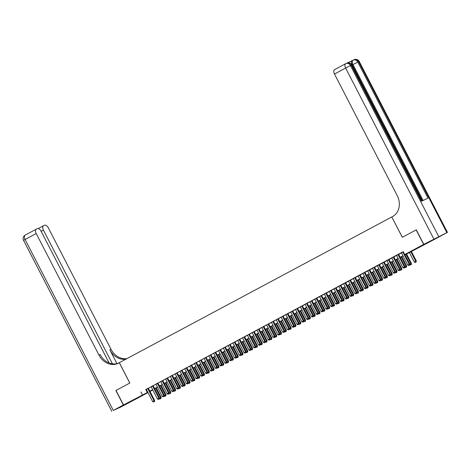 <?xml version="1.0" encoding="UTF-8"?>
<svg xmlns="http://www.w3.org/2000/svg" width="471" height="471" viewBox="0 0 471 471"><rect width="100%" height="100%" fill="white"/><g stroke="black" fill="none" stroke-linecap="round" stroke-linejoin="round"><path stroke-width="0.71" d="M133.258 399.956L140.334 396.405L133.258 399.956M420.874 246.127L427.956 242.583L420.874 246.127M109.084 362.935L41.101 231.22A3.927 2.167 61.9 0 0 37.344 228.659L36.385 229.118A3.927 2.167 61.9 0 0 36.332 229.141A3.927 2.167 61.9 0 0 36.226 233.534L25.081 239.492L113.299 410.418L123.361 405.036L115.86 390.5L129.843 383.023L119.34 362.676L391.795 216.96L402.299 237.307L416.14 229.907L423.641 244.437L435.716 238.709L405.025 254.829M152.816 390.012L150.019 391.507M148 392.59L135.583 399.231L123.508 404.96L147.829 392.249M148.3 388.181L146.287 389.258M153.116 385.608L151.097 386.685M157.932 383.029L155.913 384.112M162.742 380.456L160.729 381.534M167.558 377.883L165.539 378.961M172.368 375.31L170.355 376.388M177.184 372.732L175.165 373.815M182 370.159L179.981 371.236M186.81 367.586L184.797 368.663M191.626 365.007L189.607 366.091M196.436 362.435L194.423 363.512M201.252 359.862L199.233 360.939M206.068 357.289L204.049 358.366M210.878 354.71L208.865 355.793M215.694 352.137L213.675 353.215M220.51 349.564L218.491 350.642M225.321 346.992L223.307 348.069M230.136 344.413L228.117 345.49M234.947 341.84L232.933 342.917M239.763 339.267L237.743 340.345M244.579 336.688L242.559 337.772M249.389 334.116L247.375 335.193M254.205 331.543L252.185 332.62M259.015 328.97L257.001 330.047M263.831 326.391L261.811 327.469M268.647 323.818L266.627 324.896M273.457 321.246L271.443 322.323M278.273 318.667L276.253 319.75M283.083 316.094L281.069 317.171M287.899 313.521L285.879 314.599M292.715 310.948L290.695 312.026M297.525 308.37L295.511 309.447M302.341 305.797L300.321 306.874M307.157 303.224L305.137 304.301M311.967 300.645L309.953 301.728M316.783 298.072L314.763 299.15M321.593 295.5L319.579 296.577M326.409 292.927L324.389 294.004M331.225 290.348L329.205 291.425M336.035 287.775L334.021 288.853M340.851 285.202L338.832 286.28M345.661 282.624L343.647 283.707M350.477 280.051L348.458 281.128M355.293 277.478L353.274 278.555M360.103 274.905L358.09 275.982M364.919 272.326L362.9 273.404M369.729 269.753L367.716 270.831M374.545 267.181L372.526 268.258M379.361 264.602L377.342 265.685M384.171 262.029L382.158 263.106M388.987 259.456L386.968 260.534M393.803 256.883L391.784 257.961M398.613 254.305L396.6 255.388M404.972 254.717L409.64 252.22L404.748 254.546L403.247 251.638L146.328 389.34M148.341 388.263L151.138 386.768M153.157 385.69L155.954 384.189M157.973 383.111L160.77 381.616M162.783 380.539L165.58 379.043M167.599 377.966L170.396 376.47M172.415 375.387L175.212 373.892M177.226 372.814L180.022 371.319M182.041 370.241L184.838 368.746M186.852 367.668L189.648 366.173M191.668 365.09L194.464 363.594M196.484 362.517L199.28 361.022M201.294 359.944L204.09 358.449M206.11 357.365L208.906 355.87M210.92 354.793L213.716 353.297M215.736 352.22L218.532 350.724M220.552 349.647L223.348 348.151M225.362 347.068L228.158 345.573M230.178 344.495L232.974 343M234.988 341.922L237.784 340.427M239.804 339.344L242.6 337.848M244.62 336.771L247.416 335.275M249.43 334.198L252.226 332.703M254.246 331.625L257.042 330.13M259.062 329.046L261.858 327.551M263.872 326.474L266.668 324.978M268.688 323.901L271.484 322.405M273.498 321.322L276.294 319.827M278.314 318.749L281.11 317.254M283.13 316.176L285.926 314.681M287.94 313.604L290.737 312.108M292.756 311.025L295.553 309.529M297.566 308.452L300.363 306.957M302.382 305.879L305.179 304.384M307.198 303.3L309.995 301.805M312.008 300.728L314.805 299.232M316.824 298.155L319.621 296.659M321.634 295.582L324.431 294.087M326.45 293.003L329.247 291.508M331.266 290.43L334.063 288.935M336.076 287.858L338.873 286.362M340.892 285.279L343.689 283.783M345.708 282.706L348.505 281.211M350.518 280.133L353.315 278.638M355.334 277.56L358.131 276.065M360.144 274.982L362.941 273.486M364.96 272.409L367.757 270.913M369.776 269.836L372.573 268.34M374.586 267.257L377.383 265.762M379.402 264.684L382.199 263.189M384.212 262.111L387.009 260.616M389.028 259.539L391.825 258.043M393.844 256.96L396.641 255.465M398.654 254.387L401.451 252.892M403.306 251.75L401.41 252.809M423.782 244.361L435.858 238.632L447.45 232.38L423.782 244.361L416.282 229.824L402.346 237.278L391.795 216.96M116.007 390.424L123.508 404.96M140.9 391.949L142.401 394.857M404.748 254.546L423.641 244.437M149.843 391.171L152.639 389.676M154.659 388.593L157.455 387.097M159.475 386.02L162.271 384.524M164.285 383.447L167.081 381.952M169.101 380.868L171.897 379.373M173.911 378.295L176.707 376.8M178.727 375.723L181.523 374.227M183.543 373.15L186.339 371.654M188.353 370.571L191.149 369.076M193.169 367.998L195.965 366.503M197.979 365.425L200.776 363.93M202.795 362.847L205.591 361.351M207.611 360.274L210.407 358.778M212.421 357.701L215.218 356.206M217.237 355.128L220.034 353.633M222.047 352.549L224.844 351.054M226.863 349.977L229.66 348.481M231.679 347.404L234.476 345.908M236.489 344.825L239.286 343.33M241.305 342.252L244.102 340.757M246.121 339.679L248.918 338.184M250.931 337.106L253.728 335.611M255.747 334.528L258.544 333.032M260.557 331.955L263.354 330.459M265.373 329.382L268.17 327.887M270.189 326.803L272.986 325.308M274.999 324.231L277.796 322.735M279.815 321.658L282.612 320.162M284.625 319.085L287.422 317.589M289.441 316.506L292.238 315.011M294.257 313.933L297.054 312.438M299.067 311.36L301.864 309.865M303.883 308.782L306.68 307.286M308.693 306.209L311.49 304.713M313.509 303.636L316.306 302.141M318.325 301.063L321.122 299.568M323.135 298.484L325.932 296.989M327.951 295.912L330.748 294.416M332.767 293.339L335.564 291.843M337.577 290.76L340.374 289.265M342.393 288.187L345.19 286.692M347.204 285.614L350 284.119M352.02 283.042L354.816 281.546M356.835 280.463L359.632 278.967M361.646 277.89L364.442 276.395M366.462 275.317L369.258 273.822M371.272 272.738L374.068 271.243M376.088 270.166L378.884 268.67M380.904 267.593L383.7 266.097M385.714 265.02L388.51 263.524M390.53 262.441L393.326 260.946M395.34 259.868L398.136 258.373M400.156 257.296L402.952 255.8M152.698 389.782L149.902 391.277L152.775 389.935M403.011 255.906L400.215 257.401M398.195 258.479L395.399 259.974M393.379 261.058L390.583 262.553M388.569 263.63L385.773 265.126M383.753 266.203L380.957 267.699M378.943 268.782L376.146 270.277M374.127 271.355L371.331 272.85M369.311 273.928L366.515 275.423M364.501 276.501L361.704 277.996M359.685 279.079L356.888 280.575M354.869 281.652L352.072 283.148M350.059 284.225L347.262 285.72M345.243 286.798L342.446 288.299M340.433 289.377L337.636 290.872M335.617 291.949L332.82 293.445M330.801 294.522L328.004 296.018M325.991 297.101L323.194 298.596M321.175 299.674L318.378 301.169M316.365 302.247L313.568 303.742M311.549 304.819L308.752 306.321M306.733 307.398L303.936 308.894M301.923 309.971L299.126 311.466M297.107 312.544L294.31 314.039M292.297 315.123L289.5 316.618M287.481 317.695L284.684 319.191M282.665 320.268L279.868 321.764M277.855 322.841L275.058 324.342M273.039 325.42L270.242 326.915M268.223 327.993L265.426 329.488M263.413 330.565L260.616 332.061M258.597 333.144L255.8 334.64M253.787 335.717L250.99 337.212M248.971 338.29L246.174 339.785M244.155 340.863L241.358 342.364M239.345 343.441L236.548 344.937M234.529 346.014L231.732 347.51M229.718 348.587L226.922 350.083M224.903 351.166L222.106 352.661M220.087 353.739L217.29 355.234M215.276 356.312L212.48 357.807M210.46 358.884L207.664 360.386M205.644 361.463L202.848 362.958M200.834 364.036L198.038 365.531M196.018 366.609L193.222 368.104M191.208 369.187L188.412 370.683M186.392 371.76L183.596 373.256M181.576 374.333L178.78 375.829M176.766 376.906L173.97 378.401M171.95 379.485L169.154 380.98M167.14 382.058L164.344 383.553M162.324 384.63L159.528 386.126M157.508 387.209L154.712 388.705M145.792 389.623L147.293 392.531M408.751 265.55L409.57 265.114L408.751 265.55L407.756 265.102L401.392 252.774M402.835 251.997L409.199 264.331L409.788 264.048L409.57 265.114M404.854 254.493L409.788 264.048M407.756 265.102L409.199 264.331L409.476 265.161M409.376 252.503L414.28 262.006L415.728 261.234L410.818 251.732M415.999 262.064L415.275 262.453L416.099 262.017L415.728 261.234L416.311 260.958L411.395 251.42M414.28 262.006L415.275 262.453M416.099 262.017L416.311 260.958M422.369 200.829L389.847 137.815M388.534 135.265L388.186 134.6M387.15 132.592L386.632 131.586M386.338 131.015L385.207 128.824M384.919 128.259L384.395 127.247M383.612 125.739L352.243 64.963A3.927 2.167 -118.1 0 1 352.349 60.571A3.927 2.167 -118.1 0 1 352.402 60.541L353.02 60.211M352.379 60.553L347.257 62.984M391.843 216.931L392.661 216.495A16.361 13.641 -115.4 0 0 397.194 195.524L334.481 74.018A3.927 2.167 -118.1 0 1 334.587 69.626A3.927 2.167 -118.1 0 1 334.64 69.602L345.679 63.697M433.844 238.98L345.626 68.059L350.471 65.581L351.289 65.198L421.504 201.241L428.027 198.144L357.813 62.101L359.232 61.46L447.45 232.38M389.317 137.455L388.599 135.23L389.917 137.779L389.576 137.962M389.917 137.779L389.57 137.944M386.573 132.151L387.609 133.311L388.257 134.565L387.91 134.73M387.651 134.235L386.838 132.698M388.257 134.565L387.916 134.741M385.967 130.967L386.432 131.026L386.703 131.55L386.226 131.468M384.766 128.636L384.984 128.224L385.254 128.748L385.025 129.142M386.703 131.55L386.361 131.733M384.984 128.224L384.648 128.406M384.089 127.329L383.73 126.634M383.871 126.558L382.876 125.81M382.688 125.286L384.077 126.405L384.383 127.9M115.86 390.5L129.796 383.047L119.293 362.699L118.474 363.141A16.361 13.641 64.6 0 1 117.986 363.388A16.361 13.641 64.6 0 1 98.939 355.04L36.226 233.534M112.434 363.83L43.42 230.119A3.927 2.167 61.9 0 1 43.526 225.727A3.927 2.167 61.9 0 1 43.579 225.703L44.539 225.244A3.927 2.167 61.9 0 1 48.301 227.805L111.015 349.311A16.361 13.641 64.6 0 0 126.911 358.625M125.928 359.149A16.361 13.641 64.6 0 1 109.837 349.871L116.932 363.612M113.299 410.418L120.529 407.162L135.43 399.302M123.361 405.036L135.436 399.308M118.568 363.088A16.361 13.641 64.6 0 1 100.111 354.486L98.939 355.04M403.935 268.123L404.76 267.693L403.935 268.123L402.94 267.675L396.576 255.347M398.019 254.575L404.383 266.904L404.972 266.627L404.76 267.693M398.596 254.269L404.972 266.627M402.94 267.675L404.383 266.904L404.66 267.74M399.125 270.695L399.944 270.266L399.125 270.695L398.13 270.254L391.766 257.92M393.208 257.148L399.573 269.477L400.162 269.2L399.944 270.266M393.78 256.842L400.162 269.2M398.13 270.254L399.573 269.477L399.844 270.313M394.309 273.274L395.128 272.839L394.309 273.274L393.314 272.827L386.95 260.498M388.392 259.721L394.757 272.055L395.346 271.773L395.128 272.839M388.969 259.415L395.346 271.773M393.314 272.827L394.757 272.055L395.034 272.886M389.493 275.847L390.318 275.417L389.493 275.847L388.498 275.4L382.134 263.071M383.582 262.3L389.947 274.628L390.53 274.352L390.318 275.417M384.153 261.994L390.53 274.352M388.498 275.4L389.947 274.628L390.218 275.458M409.705 264.455L410.912 263.807L406.008 254.305M411.183 264.643L410.465 265.026L411.283 264.596L410.912 263.807L411.501 263.53L406.579 253.999M409.664 264.667L410.465 265.026M411.283 264.596L411.501 263.53M404.889 267.028L406.096 266.38L401.192 256.878M406.373 267.216L405.649 267.599L406.467 267.169L406.096 266.38L406.685 266.103L401.763 256.571M404.848 267.24L405.649 267.599M406.467 267.169L406.685 266.103M400.079 269.6L401.286 268.959L396.376 259.45M401.557 269.789L400.839 270.177L401.657 269.742L401.286 268.959L401.869 268.676L396.953 259.144M400.032 269.818L400.839 270.177M401.657 269.742L401.869 268.676M395.263 272.179L396.47 271.531L391.566 262.029M396.747 272.362L396.023 272.75L396.841 272.32L396.47 271.531L397.059 271.255L392.137 261.723M395.222 272.391L396.023 272.75M396.841 272.32L397.059 271.255M384.683 278.42L385.502 277.99L384.683 278.42L383.688 277.972L377.324 265.644M378.766 264.873L385.131 277.201L385.72 276.924L385.502 277.99M379.338 264.567L385.72 276.924M383.688 277.972L385.131 277.201L385.402 278.037M390.453 274.752L391.66 274.104L386.75 264.602M391.931 274.94L391.207 275.323L392.031 274.893L391.66 274.104L392.243 273.828L387.327 264.296M390.406 274.964L391.207 275.323M392.031 274.893L392.243 273.828M379.867 280.999L380.686 280.563L379.867 280.999L378.872 280.551L372.508 268.217M373.95 267.446L380.315 279.78L380.904 279.497L380.686 280.563M374.527 267.139L380.904 279.497M378.872 280.551L380.315 279.78L380.592 280.61M385.637 277.325L386.844 276.683L381.94 267.175M387.115 277.513L386.397 277.902L387.215 277.466L386.844 276.683L387.433 276.4L382.511 266.869M385.596 277.543L386.397 277.902M387.215 277.466L387.433 276.4M375.057 283.571L375.876 283.136L375.057 283.571L374.056 283.124L367.692 270.796M369.14 270.018L375.505 282.353L376.093 282.07L375.876 283.136M369.711 269.712L376.093 282.07M374.056 283.124L375.505 282.353L375.776 283.183M380.821 279.904L382.028 279.256L377.124 269.748M382.305 280.086L381.581 280.475L382.399 280.039L382.028 279.256L382.617 278.979L377.695 269.441M380.78 280.115L381.581 280.475M382.399 280.039L382.617 278.979M370.241 286.144L371.06 285.714L370.241 286.144L369.246 285.697L362.882 273.368M364.324 272.597L370.689 284.926L371.278 284.649L371.06 285.714M364.895 272.291L371.278 284.649M369.246 285.697L370.689 284.926L370.965 285.762M376.011 282.476L377.218 281.829L372.308 272.326M377.489 282.665L376.771 283.047L377.589 282.618L377.218 281.829L377.801 281.552L372.885 272.02M375.964 282.688L376.771 283.047M377.589 282.618L377.801 281.552M365.425 288.717L366.25 288.287L365.425 288.717L364.43 288.276L358.066 275.941M359.514 275.17L365.879 287.498L366.462 287.222L366.25 288.287M360.085 274.864L366.462 287.222M364.43 288.276L365.879 287.498L366.15 288.334M371.195 285.049L372.402 284.402L367.498 274.899M372.679 285.238L371.955 285.62L372.773 285.19L372.402 284.402L372.991 284.125L368.069 274.593M371.154 285.261L371.955 285.62M372.773 285.19L372.991 284.125M360.615 291.296L361.434 290.86L360.615 291.296L359.62 290.848L353.256 278.52M354.698 277.743L361.063 290.077L361.651 289.795L361.434 290.86M355.269 277.437L361.651 289.795M359.62 290.848L361.063 290.077L361.334 290.907M366.379 287.622L367.586 286.98L362.682 277.472M367.863 287.81L367.139 288.199L367.963 287.763L367.586 286.98L368.175 286.698L363.259 277.166M366.338 287.84L367.139 288.199M367.963 287.763L368.175 286.698M355.799 293.869L356.618 293.439L355.799 293.869L354.804 293.421L348.44 281.093M349.882 280.322L356.247 292.65L356.835 292.373L356.618 293.439M350.459 280.015L356.835 292.373M354.804 293.421L356.247 292.65L356.523 293.48M361.569 290.201L362.776 289.553L357.872 280.051M363.047 290.383L362.329 290.772L363.147 290.342L362.776 289.553L363.365 289.276L358.443 279.745M361.522 290.413L362.329 290.772M363.147 290.342L363.365 289.276M350.989 296.442L351.808 296.012L350.989 296.442L349.988 295.994L343.624 283.666M345.072 282.894L351.437 295.223L352.02 294.946L351.808 296.012M345.643 282.588L352.02 294.946M349.988 295.994L351.437 295.223L351.707 296.059M356.753 292.774L357.96 292.126L353.056 282.624M358.237 292.962L357.513 293.345L358.331 292.915L357.96 292.126L358.549 291.849L353.627 282.317M356.712 292.986L357.513 293.345M358.331 292.915L358.549 291.849M346.173 299.02L346.992 298.585L346.173 299.02L345.178 298.573L338.814 286.238M340.256 285.467L346.621 297.802L347.209 297.519L346.992 298.585M340.827 285.161L347.209 297.519M345.178 298.573L346.621 297.802L346.897 298.632M351.943 295.346L353.15 294.705L348.24 285.196M353.421 295.535L352.697 295.923L353.521 295.488L353.15 294.705L353.733 294.422L348.817 284.89M351.896 295.564L352.697 295.923M353.521 295.488L353.733 294.422M341.357 301.593L342.182 301.157L341.357 301.593L340.362 301.146L333.998 288.817M335.44 288.04L341.805 300.374L342.393 300.092L342.182 301.157M336.017 287.734L342.393 300.092M340.362 301.146L341.805 300.374L342.081 301.204M347.127 297.925L348.334 297.278L343.43 287.769M348.611 298.108L347.886 298.496L348.705 298.061L348.334 297.278L348.923 297.001L344.001 287.463M347.086 298.137L347.886 298.496M348.705 298.061L348.923 297.001M336.547 304.166L337.366 303.736L336.547 304.166L335.552 303.718L329.188 291.39M330.63 290.619L336.995 302.947L337.583 302.67L337.366 303.736M331.201 290.313L337.583 302.67M335.552 303.718L336.995 302.947L337.265 303.783M342.311 300.498L343.518 299.85L338.614 290.348M343.795 300.686L343.071 301.069L343.895 300.639L343.518 299.85L344.107 299.574L339.185 290.042M342.27 300.71L343.071 301.069M343.895 300.639L344.107 299.574M331.731 306.739L332.55 306.309L331.731 306.739L330.736 306.297L324.372 293.963M325.814 293.192L332.179 305.52L332.767 305.243L332.55 306.309M326.391 292.885L332.767 305.243M330.736 306.297L332.179 305.52L332.455 306.356M337.501 303.071L338.708 302.423L333.804 292.921M338.979 303.259L338.26 303.642L339.079 303.212L338.708 302.423L339.297 302.147L334.375 292.615M337.454 303.283L338.26 303.642M339.079 303.212L339.297 302.147M326.915 309.317L327.739 308.882L326.915 309.317L325.92 308.87L319.556 296.536M321.004 295.764L327.369 308.099L327.951 307.816L327.739 308.882M321.575 295.458L327.951 307.816M325.92 308.87L327.369 308.099L327.639 308.929M332.685 305.644L333.892 305.002L328.988 295.494M334.169 305.832L333.444 306.221L334.263 305.785L333.892 305.002L334.481 304.719L329.559 295.187M332.644 305.862L333.444 306.221M334.263 305.785L334.481 304.719M322.105 311.89L322.923 311.461L322.105 311.89L321.11 311.443L314.746 299.114M316.188 298.343L322.553 310.672L323.141 310.395L322.923 311.461M316.759 298.037L323.141 310.395M321.11 311.443L322.553 310.672L322.829 311.502M327.875 308.222L329.082 307.575L324.172 298.072M329.353 308.405L328.628 308.793L329.453 308.364L329.082 307.575L329.665 307.298L324.749 297.766M327.828 308.434L328.628 308.793M329.453 308.364L329.665 307.298M317.289 314.463L318.113 314.033L317.289 314.463L316.294 314.016L309.93 301.687M311.372 300.916L317.737 313.244L318.325 312.968L318.113 314.033M311.949 300.61L318.325 312.968M316.294 314.016L317.737 313.244L318.013 314.08M323.059 310.795L324.266 310.148L319.362 300.645M324.537 310.984L323.818 311.366L324.637 310.937L324.266 310.148L324.855 309.871L319.933 300.339M323.018 311.007L323.818 311.366M324.637 310.937L324.855 309.871M312.479 317.042L313.297 316.606L312.479 317.042L311.484 316.594L305.12 304.26M306.562 303.489L312.927 315.823L313.515 315.541L313.297 316.606M307.133 303.183L313.515 315.541M311.484 316.594L312.927 315.823L313.197 316.653M318.243 313.368L319.45 312.726L314.546 303.218M319.727 313.556L319.002 313.945L319.821 313.509L319.45 312.726L320.039 312.444L315.117 302.912M318.202 313.586L319.002 313.945M319.821 313.509L320.039 312.444M307.663 319.615L308.481 319.179L307.663 319.615L306.668 319.167L300.304 306.839M301.746 306.062L308.111 318.396L308.699 318.113L308.481 319.179M302.323 305.756L308.699 318.113M306.668 319.167L308.111 318.396L308.387 319.226M313.433 315.941L314.64 315.299L309.73 305.791M314.911 316.129L314.192 316.518L315.011 316.082L314.64 315.299L315.223 315.022L310.307 305.485M313.386 316.159L314.192 316.518M315.011 316.082L315.223 315.022M302.847 322.188L303.671 321.758L302.847 322.188L301.852 321.74L295.488 309.412M296.936 308.64L303.3 320.969L303.883 320.692L303.671 321.758M297.507 308.334L303.883 320.692M301.852 321.74L303.3 320.969L303.571 321.805M308.617 318.52L309.824 317.872L304.92 308.37M310.101 318.708L309.376 319.091L310.195 318.661L309.824 317.872L310.413 317.595L305.491 308.063M308.576 318.732L309.376 319.091M310.195 318.661L310.413 317.595M298.037 324.76L298.855 324.331L298.037 324.76L297.042 324.319L290.678 311.985M292.12 311.213L298.484 323.542L299.073 323.265L298.855 324.331M292.691 310.907L299.073 323.265M297.042 324.319L298.484 323.542L298.755 324.378M303.807 321.092L305.008 320.445L300.104 310.942M305.285 321.281L304.56 321.664L305.385 321.234L305.008 320.445L305.597 320.168L300.681 310.636M303.76 321.304L304.56 321.664M305.385 321.234L305.597 320.168M293.221 327.339L294.039 326.903L293.221 327.339L292.226 326.892L285.862 314.557M287.304 313.786L293.668 326.12L294.257 325.838L294.039 326.903M287.881 313.48L294.257 325.838M292.226 326.892L293.668 326.12L293.945 326.951M298.991 323.665L300.198 323.024L295.293 313.515M300.469 323.854L299.75 324.242L300.569 323.807L300.198 323.024L300.786 322.741L295.865 313.209M298.95 323.883L299.75 324.242M300.569 323.807L300.786 322.741M288.411 329.912L289.229 329.476L288.411 329.912L287.41 329.464L281.046 317.136M282.494 316.365L288.858 328.693L289.447 328.417L289.229 329.476M283.065 316.059L289.447 328.417M287.41 329.464L288.858 328.693L289.129 329.523M283.595 332.485L284.413 332.055L283.595 332.485L282.6 332.037L276.236 319.709M277.678 318.938L284.042 331.266L284.631 330.989L284.413 332.055M278.249 318.632L284.631 330.989M282.6 332.037L284.042 331.266L284.319 332.102M278.779 335.064L279.603 334.628L278.779 335.064L277.784 334.616L271.42 322.282M272.868 321.51L279.232 333.845L279.815 333.562L279.603 334.628M273.439 321.204L279.815 333.562M277.784 334.616L279.232 333.845L279.503 334.675M294.175 326.244L295.382 325.596L290.477 316.094M295.658 326.427L294.934 326.815L295.753 326.385L295.382 325.596L295.971 325.32L291.049 315.788M294.134 326.456L294.934 326.815M295.753 326.385L295.971 325.32M289.365 328.817L290.572 328.169L285.661 318.667M290.842 329.005L290.124 329.388L290.943 328.958L290.572 328.169L291.155 327.893L286.238 318.361M289.318 329.029L290.124 329.388M290.943 328.958L291.155 327.893M284.549 331.39L285.756 330.748L280.851 321.24M286.032 331.578L285.308 331.967L286.127 331.531L285.756 330.748L286.344 330.465L281.423 320.934M284.508 331.608L285.308 331.967M286.127 331.531L286.344 330.465M273.969 337.636L274.787 337.201L273.969 337.636L272.974 337.189L266.61 324.86M268.052 324.083L274.416 336.418L275.005 336.135L274.787 337.201M268.623 323.777L275.005 336.135M272.974 337.189L274.416 336.418L274.687 337.248M279.733 333.963L280.94 333.321L276.035 323.812M281.216 334.151L280.492 334.54L281.317 334.104L280.94 333.321L281.528 333.044L276.612 323.506M279.692 334.18L280.492 334.54M281.317 334.104L281.528 333.044M269.153 340.209L269.971 339.779L269.153 340.209L268.158 339.762L261.794 327.433M263.236 326.662L269.6 338.99L270.189 338.714L269.971 339.779M263.813 326.356L270.189 338.714M268.158 339.762L269.6 338.99L269.877 339.827M274.923 336.541L276.13 335.894L271.225 326.391M276.4 336.73L275.682 337.112L276.501 336.683L276.13 335.894L276.718 335.617L271.796 326.085M274.876 336.753L275.682 337.112M276.501 336.683L276.718 335.617M264.343 342.782L265.161 342.352L264.343 342.782L263.342 342.34L256.978 330.006M258.426 329.235L264.79 341.563L265.373 341.287L265.161 342.352M258.997 328.929L265.373 341.287M263.342 342.34L264.79 341.563L265.061 342.399M270.107 339.114L271.314 338.466L266.409 328.964M271.59 339.303L270.866 339.685L271.685 339.255L271.314 338.466L271.902 338.19L266.98 328.658M270.066 339.326L270.866 339.685M271.685 339.255L271.902 338.19M259.527 345.361L260.345 344.925L259.527 345.361L258.532 344.913L252.168 332.579M253.61 331.808L259.974 344.142L260.563 343.859L260.345 344.925M254.181 331.502L260.563 343.859M258.532 344.913L259.974 344.142L260.251 344.972M265.297 341.687L266.504 341.045L261.593 331.537M266.774 341.875L266.05 342.264L266.874 341.828L266.504 341.045L267.086 340.763L262.17 331.231M265.25 341.905L266.05 342.264M266.874 341.828L267.086 340.763M254.711 347.934L255.535 347.498L254.711 347.934L253.716 347.486L247.352 335.158M248.794 334.386L255.158 346.715L255.747 346.438L255.535 347.498M249.371 334.08L255.747 346.438M253.716 347.486L255.158 346.715L255.435 347.545M260.481 344.266L261.688 343.618L256.783 334.116M261.958 344.448L261.24 344.837L262.059 344.407L261.688 343.618L262.276 343.341L257.354 333.809M260.439 344.478L261.24 344.837M262.059 344.407L262.276 343.341M249.901 350.506L250.719 350.077L249.901 350.506L248.906 350.059L242.541 337.731M243.984 336.959L250.348 349.288L250.937 349.011L250.719 350.077M244.555 336.653L250.937 349.011M248.906 350.059L250.348 349.288L250.619 350.124M255.665 346.839L256.872 346.191L251.967 336.688M257.148 347.027L256.424 347.41L257.248 346.98L256.872 346.191L257.46 345.914L252.538 336.382M255.623 347.05L256.424 347.41M257.248 346.98L257.46 345.914M245.085 353.085L245.903 352.649L245.085 353.085L244.09 352.638L237.725 340.303M239.168 339.532L245.532 351.861L246.121 351.584L245.903 352.649M239.745 339.226L246.121 351.584M244.09 352.638L245.532 351.861L245.809 352.697M250.855 349.411L252.062 348.77L247.157 339.261M252.332 349.6L251.614 349.988L252.432 349.553L252.062 348.77L252.65 348.487L247.728 338.955M250.808 349.629L251.614 349.988M252.432 349.553L252.65 348.487M240.269 355.658L241.093 355.222L240.269 355.658L239.274 355.211L232.91 342.882M234.358 342.105L240.722 354.439L241.305 354.157L241.093 355.222M234.929 341.799L241.305 354.157M239.274 355.211L240.722 354.439L240.993 355.269M246.039 351.984L247.246 351.342L242.341 341.834M247.522 352.173L246.798 352.561L247.616 352.125L247.246 351.342L247.834 351.066L242.912 341.528M245.997 352.202L246.798 352.561M247.616 352.125L247.834 351.066M235.459 358.231L236.277 357.801L235.459 358.231L234.464 357.783L228.099 345.455M229.542 344.684L235.906 357.012L236.495 356.735L236.277 357.801M230.113 344.378L236.495 356.735M234.464 357.783L235.906 357.012L236.183 357.848M241.229 354.563L242.435 353.915L237.525 344.413M242.706 354.751L241.982 355.134L242.806 354.704L242.435 353.915L243.018 353.639L238.102 344.107M241.181 354.775L241.982 355.134M242.806 354.704L243.018 353.639M230.643 360.804L231.467 360.374L230.643 360.804L229.648 360.362L223.283 348.028M224.726 347.257L231.09 359.585L231.679 359.308L231.467 360.374M225.303 346.95L231.679 359.308M229.648 360.362L231.09 359.585L231.367 360.421M236.413 357.136L237.62 356.488L232.715 346.986M237.89 357.324L237.172 357.707L237.99 357.277L237.62 356.488L238.208 356.211L233.286 346.68M236.371 357.348L237.172 357.707M237.99 357.277L238.208 356.211M225.833 363.382L226.651 362.947L225.833 363.382L224.838 362.935L218.473 350.601M219.916 349.829L226.28 362.164L226.869 361.881L226.651 362.947M220.487 349.523L226.869 361.881M224.838 362.935L226.28 362.164L226.551 362.994M231.597 359.709L232.804 359.067L227.899 349.559M233.08 359.897L232.356 360.286L233.174 359.85L232.804 359.067L233.392 358.784L228.47 349.252M231.555 359.926L232.356 360.286M233.174 359.85L233.392 358.784M221.017 365.955L221.835 365.52L221.017 365.955L220.022 365.508L213.657 353.179M215.1 352.408L221.464 364.737L222.053 364.46L221.835 365.52M215.677 352.102L222.053 364.46M220.022 365.508L221.464 364.737L221.741 365.567M226.786 362.287L227.993 361.64L223.083 352.137M228.264 362.47L227.546 362.858L228.364 362.429L227.993 361.64L228.576 361.363L223.66 351.831M226.739 362.499L227.546 362.858M228.364 362.429L228.576 361.363M216.201 368.528L217.025 368.098L216.201 368.528L215.206 368.081L208.841 355.752M210.29 354.981L216.654 367.309L217.237 367.033L217.025 368.098M210.861 354.675L217.237 367.033M215.206 368.081L216.654 367.309L216.925 368.145M221.971 364.86L223.177 364.213L218.273 354.71M223.454 365.049L222.73 365.431L223.548 365.001L223.177 364.213L223.766 363.936L218.844 354.404M221.929 365.072L222.73 365.431M223.548 365.001L223.766 363.936M211.391 371.107L212.209 370.671L211.391 371.107L210.396 370.659L204.031 358.325M205.474 357.554L211.838 369.882L212.427 369.605L212.209 370.671M206.045 357.248L212.427 369.605M210.396 370.659L211.838 369.882L212.109 370.718M217.155 367.433L218.361 366.791L213.457 357.283M218.638 367.621L217.914 368.01L218.738 367.574L218.361 366.791L218.95 366.509L214.034 356.977M217.113 367.651L217.914 368.01M218.738 367.574L218.95 366.509M206.575 373.68L207.393 373.244L206.575 373.68L205.58 373.232L199.215 360.904M200.658 360.127L207.022 372.461L207.611 372.178L207.393 373.244M201.235 359.82L207.611 372.178M205.58 373.232L207.022 372.461L207.299 373.291M212.344 370.006L213.551 369.364L208.647 359.856M213.822 370.194L213.104 370.583L213.922 370.147L213.551 369.364L214.14 369.087L209.218 359.55M212.303 370.224L213.104 370.583M213.922 370.147L214.14 369.087M201.765 376.252L202.583 375.823L201.765 376.252L200.764 375.805L194.399 363.477M195.848 362.705L202.212 375.034L202.795 374.757L202.583 375.823M196.419 362.399L202.795 374.757M200.764 375.805L202.212 375.034L202.483 375.87M207.528 372.585L208.735 371.937L203.831 362.435M209.012 372.773L208.288 373.156L209.106 372.726L208.735 371.937L209.324 371.66L204.402 362.128M207.487 372.797L208.288 373.156M209.106 372.726L209.324 371.66M196.949 378.825L197.767 378.396L196.949 378.825L195.954 378.384L189.589 366.049M191.032 365.278L197.396 377.607L197.985 377.33L197.767 378.396M191.603 364.972L197.985 377.33M195.954 378.384L197.396 377.607L197.673 378.443M202.718 375.157L203.925 374.51L199.015 365.007M204.196 375.346L203.478 375.728L204.296 375.299L203.925 374.51L204.508 374.233L199.592 364.701M202.671 375.369L203.478 375.728M204.296 375.299L204.508 374.233M192.133 381.404L192.957 380.968L192.133 381.404L191.138 380.957L184.773 368.622M186.222 367.851L192.586 380.185L193.169 379.903L192.957 380.968M186.793 367.545L193.169 379.903M191.138 380.957L192.586 380.185L192.857 381.015M197.902 377.73L199.109 377.088L194.205 367.58M199.386 377.919L198.662 378.307L199.48 377.872L199.109 377.088L199.698 376.806L194.776 367.274M197.861 377.948L198.662 378.307M199.48 377.872L199.698 376.806M187.323 383.977L188.141 383.541L187.323 383.977L186.328 383.529L179.963 371.201M181.406 370.43L187.77 382.758L188.359 382.481L188.141 383.541M181.977 370.124L188.359 382.481M186.328 383.529L187.77 382.758L188.041 383.588M193.086 380.309L194.293 379.661L189.389 370.159M194.57 380.491L193.846 380.88L194.67 380.45L194.293 379.661L194.882 379.385L189.966 369.853M193.045 380.521L193.846 380.88M194.67 380.45L194.882 379.385M182.507 386.55L183.325 386.12L182.507 386.55L181.512 386.102L175.147 373.774M176.59 373.003L182.954 385.331L183.543 385.054L183.325 386.12M177.167 372.696L183.543 385.054M181.512 386.102L182.954 385.331L183.231 386.167M188.276 382.882L189.483 382.234L184.579 372.732M189.754 383.07L189.036 383.453L189.854 383.023L189.483 382.234L190.072 381.957L185.15 372.426M188.229 383.094L189.036 383.453M189.854 383.023L190.072 381.957M177.697 389.128L178.515 388.693L177.697 389.128L176.696 388.681L170.331 376.347M171.78 375.575L178.144 387.904L178.727 387.627L178.515 388.693M172.351 375.269L178.727 387.627M176.696 388.681L178.144 387.904L178.415 388.74M183.46 385.455L184.667 384.813L179.763 375.305M184.944 385.643L184.22 386.032L185.038 385.596L184.667 384.813L185.256 384.53L180.334 374.998M183.419 385.667L184.22 386.032M185.038 385.596L185.256 384.53M172.881 391.701L173.699 391.266L172.881 391.701L171.886 391.254L165.521 378.925M166.964 378.148L173.328 390.483L173.917 390.2L173.699 391.266M167.535 377.842L173.917 390.2M171.886 391.254L173.328 390.483L173.605 391.313M178.65 388.027L179.857 387.386L174.947 377.877M180.128 388.216L179.404 388.604L180.228 388.169L179.857 387.386L180.44 387.103L175.524 377.571M178.603 388.245L179.404 388.604M180.228 388.169L180.44 387.103M168.065 394.274L168.889 393.844L168.065 394.274L167.07 393.827L160.705 381.498M162.148 380.727L168.512 393.055L169.101 392.779L168.889 393.844M162.725 380.421L169.101 392.779M167.07 393.827L168.512 393.055L168.789 393.886M173.834 390.606L175.041 389.959L170.137 380.456M175.312 390.795L174.594 391.177L175.412 390.747L175.041 389.959L175.63 389.682L170.708 380.15M173.793 390.818L174.594 391.177M175.412 390.747L175.63 389.682M163.254 396.847L164.073 396.417L163.254 396.847L162.26 396.405L155.895 384.071M157.338 383.3L163.702 395.628L164.291 395.352L164.073 396.417M157.909 382.994L164.291 395.352M162.26 396.405L163.702 395.628L163.973 396.464M169.018 393.179L170.225 392.531L165.321 383.029M170.502 393.367L169.778 393.75L170.602 393.32L170.225 392.531L170.814 392.255L165.892 382.723M168.977 393.391L169.778 393.75M170.602 393.32L170.814 392.255M158.439 399.426L159.257 398.99L158.439 399.426L157.444 398.978L151.079 386.644M152.522 385.873L158.886 398.207L159.475 397.924L159.257 398.99M153.099 385.566L159.475 397.924M157.444 398.978L158.886 398.207L159.163 399.037M164.208 395.752L165.415 395.11L160.511 385.602M165.686 395.94L164.968 396.329L165.786 395.893L165.415 395.11L166.004 394.828L161.082 385.296M164.161 395.97L164.968 396.329M165.786 395.893L166.004 394.828M153.623 401.998L154.447 401.563L153.623 401.998L152.628 401.551L146.263 389.223M147.711 388.451L154.076 400.78L154.659 400.503L154.447 401.563M148.283 388.139L154.659 400.503M152.628 401.551L154.076 400.78L154.347 401.61M159.392 398.331L160.599 397.683L155.695 388.181M160.876 398.513L160.152 398.902L160.97 398.472L160.599 397.683L161.188 397.406L156.266 387.874M159.351 398.543L160.152 398.902M160.97 398.472L161.188 397.406M446.849 232.639L358.631 61.713A3.927 3.273 -115.4 0 0 354.057 59.711A3.927 3.273 -115.4 0 0 353.939 59.77M422.093 200.958L351.89 64.939L351.289 65.198A3.927 3.273 -115.4 0 0 346.715 63.196L345.902 63.579A3.927 3.927 0 0 0 345.732 63.667A3.927 2.167 61.9 0 1 345.785 63.638A3.927 3.273 64.6 0 1 345.902 63.579A3.927 3.273 64.6 0 1 350.471 65.581L438.689 236.507M334.587 69.626L345.732 63.667A3.927 2.167 61.9 0 0 345.626 68.059L334.481 74.018M423.111 200.475L352.967 64.574L352.243 64.963M351.89 64.939A3.927 3.927 0 0 0 346.715 63.196A3.927 3.273 -115.4 0 0 346.597 63.255M352.967 64.574L357.813 62.101A3.927 3.273 64.6 0 0 353.244 60.1A3.927 3.927 0 0 0 353.073 60.182A3.927 2.167 61.9 0 0 352.967 64.574M359.232 61.46A3.927 3.927 0 0 0 354.057 59.711L353.244 60.1A3.927 3.273 64.6 0 0 353.126 60.158A3.927 2.167 61.9 0 0 353.073 60.182L352.349 60.571M109.837 349.871L111.015 349.311M43.526 225.727L38.216 228.57L43.479 225.756M36.332 229.141L25.187 235.106A3.927 3.927 0 0 0 23.55 240.369L25.081 239.492A3.927 2.167 -118.1 0 1 25.187 235.106A3.927 2.167 -118.1 0 1 25.24 235.076L36.279 229.171M43.42 230.119L41.16 231.332M23.55 240.369L111.768 411.289"/></g></svg>
